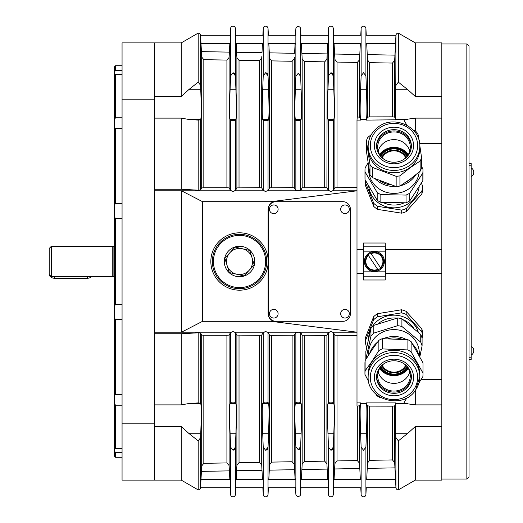 <?xml version="1.0" encoding="UTF-8"?>
<svg xmlns="http://www.w3.org/2000/svg" width="523" height="523" viewBox="0 0 523 523"><rect width="100%" height="100%" fill="white"/><g stroke="black" fill="none" stroke-linecap="round" stroke-linejoin="round"><path stroke-width="0.78" d="M154.69 189.254L181.246 189.254L198.197 190.182L200.584 189.967L201.688 187.953L203.82 187.75L226.956 187.711L229.126 187.914L230.617 190.627L233.003 191.398L235.396 190.627L235.396 120.643L230.617 120.643L230.081 119.427C229.486 116.688 229.486 106.803 230.081 89.76L230.617 75.815L233.003 72.775L235.396 75.815L235.925 89.76C236.527 106.803 236.527 116.688 235.925 119.427L235.396 120.643M259.539 60.661L259.5 187.659L261.709 187.855L261.709 58.027L259.539 60.661M261.709 187.855L263.226 190.627L265.632 191.425L268.038 190.627L268.038 120.643L263.226 120.643L262.696 119.427C262.095 116.688 262.095 106.803 262.696 89.76L263.226 75.809L265.632 72.756L268.038 75.809L268.574 89.76C269.168 106.803 269.168 116.688 268.574 119.427L268.038 120.643M292.154 61.25L292.115 187.6L294.325 187.803L294.325 58.609L292.154 61.25M294.325 187.803L295.855 190.588L300.633 190.588L300.633 120.597L295.855 120.597L295.338 119.427C294.743 116.688 294.743 106.803 295.338 89.76L295.855 76.358L298.241 73.312L300.633 76.358L301.143 89.76C301.738 106.803 301.738 116.688 301.143 119.427L300.633 120.597M324.737 61.838L324.698 187.548L326.908 187.744L327.176 53.902L326.908 59.191L324.737 61.838M326.908 187.744L328.49 190.627L330.889 191.425L333.295 190.627L333.295 120.643L328.49 120.643L327.954 119.427C327.359 116.688 327.359 106.803 327.954 89.76L328.49 75.809L330.889 72.756L333.295 75.809L333.831 89.76C334.426 106.803 334.426 116.688 333.831 119.427L333.295 120.643M231.696 190.803L181.507 190.803L202.551 201.682L271.071 201.682L356.993 190.803L356.993 120.107L360.713 120.107L360.595 119.427C360.001 116.688 360.001 106.803 360.595 89.76L361.132 75.815L361.132 28.432A2.393 2.393 0 0 1 363.518 26.163A2.393 2.393 0 0 1 365.91 28.432L365.91 75.815L363.518 72.775L365.91 75.815L366.446 89.76C367.041 106.803 367.041 116.688 366.446 119.427L366.329 120.107L403.769 119.715L406.842 125.2M230.617 75.815L230.617 28.432A2.393 2.393 0 0 1 233.003 26.163A2.393 2.393 0 0 1 235.396 28.432L235.396 75.815M235.187 74.671L234.997 74.207M234.65 73.651L234.212 73.213M233.853 72.985L233.036 72.775M263.226 75.809L263.226 28.432A2.406 2.406 0 0 1 265.632 26.15A2.406 2.406 0 0 1 268.038 28.432L268.038 75.809M267.835 74.665L267.639 74.194M267.286 73.638L266.848 73.2M266.488 72.965L265.671 72.756M328.49 75.809L328.49 28.432A2.406 2.406 0 0 1 330.889 26.15A2.406 2.406 0 0 1 333.295 28.432L333.295 75.809M333.092 74.665L332.896 74.194M332.55 73.638L332.105 73.2M331.752 72.965L330.928 72.756M233.042 450.225L233.853 450.015M234.212 449.787L234.65 449.349M234.997 448.793L235.187 448.329M406.613 398.225L403.769 403.285L415.282 404.88L441.83 404.88L441.83 480.114L415.282 480.114L398.33 489.907A2.393 2.393 0 0 1 395.944 487.717L366.27 487.717L365.91 494.568A2.393 2.393 0 0 1 363.518 496.837A2.393 2.393 0 0 1 361.132 494.568L360.772 487.717L333.654 487.717L333.295 494.568A2.406 2.406 0 0 1 330.889 496.85A2.406 2.406 0 0 1 328.49 494.568L328.13 487.717L300.967 487.717L300.633 494.163A2.393 2.393 0 0 1 298.241 496.432A2.393 2.393 0 0 1 295.855 494.163L295.515 487.717L268.397 487.717L268.038 494.568A2.406 2.406 0 0 1 265.632 496.85A2.406 2.406 0 0 1 263.226 494.568L262.866 487.717L235.755 487.717L235.396 494.568A2.393 2.393 0 0 1 233.003 496.837A2.393 2.393 0 0 1 230.617 494.568L230.617 447.185L230.081 433.24C229.486 416.197 229.486 406.312 230.081 403.573L230.617 402.357L233.003 402.089L235.396 402.357L235.925 403.573C236.527 406.312 236.527 416.197 235.925 433.24L235.396 447.185L233.003 450.225L230.617 447.185M356.993 335.511L334.883 335.276L333.295 332.373L330.889 331.575L328.49 332.373L326.908 335.256L324.737 335.452L302.17 335.217L300.633 332.412L298.241 332.197L295.855 332.412L294.325 335.197L271.699 335.367L269.567 335.165L268.038 332.373L265.632 331.575L263.226 332.373L261.709 335.145L259.539 335.341L236.893 335.106L235.396 332.373L233.003 331.602L230.617 332.373L229.126 335.086L226.956 335.289L203.82 335.25L201.688 335.047L200.584 333.033L198.197 332.818L181.246 333.746L154.69 333.746M265.671 450.244L266.488 450.035M266.848 449.8L267.286 449.362M267.639 448.806L267.835 448.335M265.632 402.089L268.038 402.357L268.574 403.573C269.168 406.312 269.168 416.197 268.574 433.24L268.038 447.191L265.632 450.244L263.226 447.191L262.696 433.24C262.095 416.197 262.095 406.312 262.696 403.573L263.226 402.357L265.632 402.089M295.855 76.358L295.855 28.837A2.393 2.393 0 0 1 298.241 26.568A2.393 2.393 0 0 1 300.633 28.837L300.633 76.358M300.424 75.214L298.273 73.318M298.28 449.682L299.091 449.479M299.45 449.244L299.888 448.812M300.235 448.257L300.424 447.786M298.241 402.135L300.633 402.403L301.143 403.573C301.738 406.312 301.738 416.197 301.143 433.24L300.633 446.642L298.241 449.688L295.855 446.642L295.338 433.24C294.743 416.197 294.743 406.312 295.338 403.573L295.855 402.403L298.241 402.135M330.935 450.244L331.752 450.035M332.105 449.8L332.55 449.362M332.896 448.806L333.092 448.335M330.889 402.089L333.295 402.357L333.831 403.573C334.426 406.312 334.426 416.197 333.831 433.24L333.295 447.191L330.889 450.244L328.49 447.191L327.954 433.24C327.359 416.197 327.359 406.312 327.954 403.573L328.49 402.357L330.889 402.089M395.898 119.715L395.774 119.427C395.172 116.688 395.172 106.803 395.774 89.76L395.944 35.283L394.669 60.407L392.459 63.074L392.459 116.832L394.669 117.113L395.891 120.107M229.205 55.804L229.394 52.13L229.126 57.445L226.917 60.08L226.917 187.711M359.615 57.955L359.791 54.49L359.523 59.772L357.314 62.44L357.314 116.917L359.523 117.198L360.713 120.107M226.917 335.289L226.917 462.92L229.126 465.555L229.845 479.656C230.382 490.175 230.382 490.175 229.845 479.656C230.382 490.175 230.382 490.175 229.845 479.656L200.989 479.656L201.688 465.967L203.82 463.332L203.82 335.25M366.329 402.893L395.891 402.893L394.669 405.887L392.498 406.175L369.663 406.116L367.525 405.828L366.446 403.573C367.041 406.312 367.041 416.197 366.446 433.24L365.91 447.185L363.518 450.225L361.132 447.185L360.595 433.24C360.001 416.197 360.001 406.312 360.595 403.573L359.523 405.802L356.993 406.083L356.993 402.893L360.713 402.893M392.459 406.168L392.459 459.926L394.669 462.594L395.937 487.501L395.774 433.24C395.172 416.197 395.172 406.312 395.774 403.573L395.891 402.893M259.5 335.341L259.5 462.332L261.709 464.973L262.461 479.656C262.997 490.175 262.997 490.175 262.461 479.656C262.997 490.175 262.997 490.175 262.461 479.656L236.161 479.656C235.625 490.175 235.625 490.175 236.161 479.656C235.625 490.175 235.625 490.175 236.161 479.656L236.893 465.333L239.024 462.698L239.024 335.308M292.115 335.4L292.115 461.737L294.325 464.391L295.103 479.656C295.639 490.175 295.639 490.175 295.103 479.656C295.639 490.175 295.639 490.175 295.103 479.656L268.809 479.656C268.273 490.175 268.273 490.175 268.809 479.656C268.273 490.175 268.273 490.175 268.809 479.656L269.567 464.751L271.699 462.11L271.699 335.367M324.698 335.452L324.698 461.149L326.908 463.809L327.718 479.656C328.254 490.175 328.254 490.175 327.718 479.656C328.254 490.175 328.254 490.175 327.718 479.656L301.379 479.656C300.843 490.175 300.843 490.175 301.379 479.656C300.843 490.175 300.843 490.175 301.379 479.656L302.17 464.169L304.301 461.521L304.301 335.42M357.314 406.083L357.314 460.56L359.523 463.228L360.36 479.656C360.896 490.175 360.896 490.175 360.36 479.656C360.896 490.175 360.896 490.175 360.36 479.656L334.066 479.656C333.53 490.175 333.53 490.175 334.066 479.656C333.53 490.175 333.53 490.175 334.066 479.656L334.883 463.581L337.021 460.926L337.021 335.478M361.132 75.815L363.518 72.775M365.91 28.432L366.27 35.283L395.944 35.283A2.393 2.393 0 0 1 398.33 33.093L398.33 82.131L407.881 89.76L415.282 96.467L441.83 96.467L441.83 42.886L415.282 42.886L398.33 33.093M395.937 85.419L398.33 82.131M398.33 489.907L398.33 440.869L395.937 437.581M395.937 487.501L395.538 479.656L366.682 479.656C366.146 490.175 366.146 490.175 366.682 479.656C366.146 490.175 366.146 490.175 366.682 479.656L367.525 462.999L369.663 460.338L369.663 406.116M200.989 479.656L200.584 487.632A2.393 2.393 0 0 1 198.197 489.907L198.197 440.869L188.64 433.24L181.246 426.533L154.69 426.533M154.69 404.88L181.246 404.88L188.64 403.573L198.197 402.906L200.584 403.181L200.754 403.573C201.355 406.312 201.355 416.197 200.754 433.24L200.584 437.751L198.197 440.869M154.69 96.467L181.246 96.467L188.64 89.76L198.197 82.131L198.197 33.093A2.393 2.393 0 0 1 200.584 35.361L200.989 43.344L200.584 35.283L230.257 35.283L230.617 28.432M198.197 82.131L200.584 85.249L200.754 89.76C201.355 106.803 201.355 116.688 200.754 119.427L200.584 119.819L198.197 120.094L188.64 119.427L181.246 118.12L154.69 118.12M359.582 464.359L359.556 463.836M236.827 466.706L236.618 470.739L261.977 470.282M269.522 465.653L269.299 470.151L294.593 469.693M302.072 466.071L301.895 469.556L327.176 469.098M326.967 464.94L326.94 464.417M334.851 464.241L334.831 464.725M334.792 465.49L334.615 468.968L359.791 468.51M367.499 463.659L367.473 464.143M367.447 464.646L367.257 468.373L394.93 467.869M268.116 259.068A28.687 28.687 0 0 0 238.311 232.84A28.687 28.687 0 0 0 210.841 261.5A28.687 28.687 0 0 0 238.311 290.16A28.687 28.687 0 0 0 268.116 263.925M115.537 457.279L115.537 452.434L114.452 451.107L114.452 456.187L115.537 457.279L122.062 457.279M122.062 65.721L115.537 65.721L114.452 66.813L114.452 71.893L115.537 70.566L115.537 65.721M466.849 479.029L469.02 476.852L469.02 46.148L466.849 43.971L466.849 479.029L441.83 479.029M385.438 273.464L441.83 273.464L441.83 379.548L421.087 379.548M113.896 246.706L113.896 276.294L112.275 276.726L112.275 246.274L114.452 246.706M51.365 276.726L49.195 274.549L49.195 248.451L51.365 246.274L51.365 276.726L112.275 276.726M49.227 274.588A5.439 4.158 -0 0 0 54.627 278.269L87.263 278.269A5.439 4.158 -0 0 0 91.107 277.046A5.439 4.158 -0 0 0 91.486 276.726M242.417 248.771A13.049 13.049 0 0 1 249.111 270.365A13.049 13.049 0 0 1 236.644 274.229L243.993 275.896L254.23 264.834L249.765 250.439L235.069 247.104L224.831 258.166L229.296 272.561L236.644 274.229A13.049 13.049 0 0 1 229.95 252.635A13.049 13.049 0 0 1 242.417 248.771M236.161 276.353A15.226 15.226 0 0 1 224.681 258.133A15.226 15.226 0 0 1 242.894 246.647A15.226 15.226 0 0 1 254.381 264.867A15.226 15.226 0 0 1 236.161 276.353M214.07 255.727A26.104 26.104 0 0 1 245.3 236.043A26.104 26.104 0 0 1 264.984 267.273A26.104 26.104 0 0 1 233.755 286.957A26.104 26.104 0 0 1 214.07 255.727M266.05 267.514A27.189 27.189 0 0 0 245.542 234.984A27.189 27.189 0 0 0 213.011 255.486A27.189 27.189 0 0 0 233.513 288.016A27.189 27.189 0 0 0 266.05 267.514M380.404 267.567L380.711 268.031A9.081 9.081 0 0 0 370.8 253.158L371.108 253.622L370.8 253.158A9.081 9.081 0 0 0 366.839 266.54A9.081 9.081 0 0 0 377.998 269.842L377.691 269.378L377.998 269.842A9.081 9.081 0 0 0 380.711 268.031L371.108 253.622A8.538 8.538 0 0 1 380.404 267.567M376.972 270.208L377.188 271.11A10.009 10.009 0 0 0 384.137 259.218A10.009 10.009 0 0 0 372.115 251.759A10.009 10.009 0 0 0 364.655 263.782A10.009 10.009 0 0 0 376.168 271.345L375.959 270.45M364.989 170.433L364.989 178.166A28.987 27.118 -0 0 0 365.028 179.618L377.188 200.27A28.987 27.118 -0 0 0 378.972 201.368A28.987 27.118 -0 0 0 380.849 202.342L406.044 202.819A28.987 27.118 -0 0 0 409.79 200.891L422.832 180.716A28.987 27.118 -0 0 0 422.963 178.166L422.963 170.433A28.987 27.118 180 0 1 422.832 172.982L409.79 193.157A28.987 27.118 180 0 1 406.044 195.086L380.849 194.608A28.987 27.118 180 0 1 377.188 192.536L365.028 171.884A28.987 27.118 180 0 1 364.989 170.433A28.987 27.118 180 0 1 365.119 167.876L368.094 162.875M366.381 140.772L366.381 150.984L369.99 174.767A29.04 27.17 -0 0 0 371.114 176.205A29.04 27.17 -0 0 0 372.337 177.578L396.153 186.548A29.04 27.17 -0 0 0 399.932 186.044L410.039 179.245L420.146 171.23A29.04 27.17 -0 0 0 421.571 167.922L421.571 157.704A29.04 27.17 180 0 1 420.146 161.019L410.039 167.811L399.932 175.826A29.04 27.17 180 0 1 396.153 176.329L372.337 167.36A29.04 27.17 180 0 1 369.99 164.549L366.381 140.772A29.04 27.17 180 0 1 367.806 137.457L371.382 134.489M423.015 373.762L423.015 363.55A29.04 27.17 180 0 0 423.009 362.91L411.124 341.624A29.04 27.17 180 0 0 409.548 340.617A29.04 27.17 180 0 0 407.901 339.708L382.254 338.688A29.04 27.17 180 0 0 378.868 340.342L371.984 349.867L365.106 360.615L365.106 370.833L371.984 361.308L378.868 350.56A29.04 27.17 0 0 1 382.254 348.906L407.901 349.926A29.04 27.17 0 0 1 411.124 351.835L423.009 373.128A29.04 27.17 0 0 1 423.015 373.762A29.04 27.17 0 0 1 422.846 376.691L418.956 382.914M422.087 345.958L422.087 338.231A28.987 27.118 180 0 0 420.74 334.426L401.912 318.755A28.987 27.118 180 0 0 399.834 318.278A28.987 27.118 180 0 0 397.722 317.945L373.801 325.365A28.987 27.118 180 0 0 370.957 328.352L365.865 351.443L365.865 359.177L370.957 336.086A28.987 27.118 0 0 1 373.801 333.099L397.722 325.679A28.987 27.118 0 0 1 401.912 326.489L420.74 342.16A28.987 27.118 0 0 1 422.087 345.958L419.832 356.751M408.339 368.571A17.403 16.278 0 0 1 379.606 368.571M407.979 367.97A16.86 15.775 0 0 1 379.973 367.97M380.535 367.146A15.487 14.487 180 0 0 393.976 374.429A15.487 14.487 180 0 0 407.41 367.146M368.63 354.96L368.63 353.313A25.339 23.712 0 0 1 369.153 348.521A25.339 23.712 0 0 1 396.552 329.725A25.339 23.712 0 0 1 419.315 353.313L419.315 355.784M378.188 371.958A16.318 15.265 180 0 0 393.368 383.372A16.318 15.265 180 0 0 409.417 373.043A16.318 15.265 180 0 0 409.764 371.958M403.71 363.55A16.318 15.265 0 0 1 410.287 375.802A16.318 15.265 0 0 1 409.417 380.731A16.318 15.265 0 0 1 391.309 390.858A16.318 15.265 0 0 1 377.658 375.802A16.318 15.265 0 0 1 378.534 370.872A16.318 15.265 0 0 1 384.242 363.55M377.449 367.669A19.58 18.318 180 0 0 383.477 392.95A19.58 18.318 180 0 0 410.503 387.314A19.58 18.318 180 0 0 404.475 362.034A19.58 18.318 180 0 0 377.449 367.669M408.666 385.778A17.403 16.278 0 0 1 389.119 392.681A17.403 16.278 0 0 1 376.573 377.05A17.403 16.278 0 0 1 379.286 368.316A17.403 16.278 0 0 1 398.833 361.413A17.403 16.278 0 0 1 411.379 377.05A17.403 16.278 0 0 1 408.666 385.778M376.586 376.423A17.403 16.278 180 0 0 389.439 391.518A17.403 16.278 180 0 0 408.666 384.529A17.403 16.278 180 0 0 411.366 376.423M368.146 376.723L368.146 374.416A25.83 24.169 0 0 1 372.173 361.458A25.83 24.169 0 0 1 401.187 351.214A25.83 24.169 0 0 1 419.806 374.416L419.806 376.723A25.83 24.169 180 0 0 401.272 353.541A25.83 24.169 180 0 0 372.265 363.629A25.83 24.169 180 0 0 372.173 363.766A25.83 24.169 180 0 0 368.146 376.723C366.786 400.102 403.364 410.195 415.648 389.949L419.806 376.723A25.83 24.169 180 0 1 415.778 389.681M368.669 381.594L364.943 374.403A29.04 27.17 0 0 1 364.936 373.762A29.04 27.17 0 0 1 365.106 370.833M380.96 397.722L380.051 397.604A29.04 27.17 0 0 1 376.828 395.689L375.743 393.943M409.947 395.826L409.078 396.97A29.04 27.17 0 0 1 405.698 398.618L405.129 398.65M366.852 346.599L366.113 345.768A28.824 26.967 0 0 1 365.263 341.218L365.263 338.146L373.657 316.67A28.824 26.967 0 0 1 377.443 313.708L401.52 309.773A28.824 26.967 0 0 1 406.155 311.355L421.839 328.895A28.824 26.967 0 0 1 422.689 333.445L422.689 336.518L422.061 338.126M365.263 341.218L373.657 319.743L373.657 316.67M373.657 319.743A28.824 26.967 0 0 1 377.443 316.781L377.443 313.708M377.443 316.781L401.52 312.846L401.52 309.773M401.52 312.846A28.824 26.967 0 0 1 406.155 314.428L406.155 311.355M406.155 314.428L421.839 331.968L421.839 328.895M421.839 331.968A28.824 26.967 0 0 1 422.689 336.518M378.868 340.342L378.868 350.56M365.106 360.615A29.04 27.17 180 0 0 364.936 363.55L364.936 373.762M382.254 338.688L382.254 348.906M407.901 339.708L407.901 349.926M411.124 341.624L411.124 351.835M423.009 362.91L423.009 373.128M370.957 328.352L370.957 336.086M373.801 325.365L373.801 333.099M397.722 317.945L397.722 325.679M401.912 318.755L401.912 326.489M420.74 334.426L420.74 342.16M405.743 365.231A13.049 12.212 0 0 1 393.976 372.167A13.049 12.212 0 0 1 382.202 365.231M381.744 365.701A13.598 12.722 180 0 0 393.976 372.866A13.598 12.722 180 0 0 406.208 365.701M407.103 366.741A14.899 13.938 0 0 1 393.976 374.089A14.899 13.938 0 0 1 380.842 366.741M379.973 155.03A16.86 15.775 180 0 1 382.352 152.383A16.86 15.775 180 0 1 407.979 155.03M379.606 154.429A17.403 16.278 180 0 1 381.98 151.827A17.403 16.278 180 0 1 408.339 154.429M382.202 157.769A13.049 12.212 180 0 1 393.976 150.833A13.049 12.212 180 0 1 405.743 157.769M380.842 156.259A14.899 13.938 180 0 1 393.976 148.911A14.899 13.938 180 0 1 407.103 156.259M407.41 155.854A15.487 14.487 -0 0 0 393.976 148.571A15.487 14.487 -0 0 0 380.535 155.854M406.208 157.299A13.598 12.722 -0 0 0 393.976 150.134A13.598 12.722 -0 0 0 381.744 157.299M419.191 172.034A25.339 23.712 180 0 1 415.661 181.958A25.339 23.712 180 0 1 387.17 192.523A25.339 23.712 180 0 1 368.63 169.687L368.63 166.406M409.764 151.042A16.318 15.265 -0 0 0 397.336 139.948A16.318 15.265 -0 0 0 381.175 145.414A16.318 15.265 -0 0 0 378.188 151.042M384.242 159.45A16.318 15.265 180 0 1 377.658 147.198A16.318 15.265 180 0 1 381.175 137.732A16.318 15.265 180 0 1 399.33 132.783A16.318 15.265 180 0 1 410.287 147.198A16.318 15.265 180 0 1 406.77 156.665A16.318 15.265 180 0 1 403.71 159.45M381.901 131.09A19.58 18.318 -0 0 0 378.56 156.802A19.58 18.318 -0 0 0 406.051 159.927A19.58 18.318 -0 0 0 409.385 134.215A19.58 18.318 -0 0 0 381.901 131.09M404.704 158.77A17.403 16.278 180 0 1 386.353 160.587A17.403 16.278 180 0 1 376.573 145.95A17.403 16.278 180 0 1 383.241 133.136A17.403 16.278 180 0 1 401.592 131.312A17.403 16.278 180 0 1 411.379 145.95A17.403 16.278 180 0 1 404.704 158.77M411.366 146.577A17.403 16.278 -0 0 0 401.291 132.43A17.403 16.278 -0 0 0 383.241 134.385A17.403 16.278 -0 0 0 376.586 146.577M419.806 148.584A25.83 24.169 180 0 1 409.901 167.608A25.83 24.169 180 0 1 382.666 170.308A25.83 24.169 180 0 1 368.146 148.584L368.146 146.277A25.83 24.169 -0 0 0 382.588 167.968A25.83 24.169 -0 0 0 409.764 165.405A25.83 24.169 -0 0 0 409.901 165.301A25.83 24.169 -0 0 0 419.806 146.277L419.806 148.584M421.42 183.115L422.702 186.332L422.702 189.404A28.824 26.967 180 0 1 421.878 193.955L406.306 211.58A28.824 26.967 180 0 1 401.677 213.188L377.58 209.383A28.824 26.967 180 0 1 373.775 206.441L365.25 185.011L365.25 181.932A28.824 26.967 180 0 1 365.433 180.37M422.702 186.332A28.824 26.967 180 0 1 421.878 190.882L421.878 193.955M421.878 190.882L406.306 208.507L406.306 211.58M406.306 208.507A28.824 26.967 180 0 1 401.677 210.115L401.677 213.188M401.677 210.115L377.58 206.31L377.58 209.383M377.58 206.31A28.824 26.967 180 0 1 373.775 203.362L373.775 206.441M373.775 203.362L365.25 181.932M369.99 174.767L369.99 164.549M372.337 177.578L372.337 167.36M396.153 186.548L396.153 176.329M413.118 129.952L415.608 131.116A29.04 27.17 180 0 1 417.962 133.927L418.995 140.223M419.786 145.348L421.571 157.704M420.146 171.23L420.146 161.019M399.932 186.044L399.932 175.826M377.188 200.27L377.188 192.536M365.028 179.618L365.028 171.884M380.849 202.342L380.849 194.608M406.044 202.819L406.044 195.086M409.79 200.891L409.79 193.157M422.832 180.716L422.832 172.982M421.571 166.458L422.917 168.981A28.987 27.118 180 0 1 422.963 170.433M377.188 271.11L376.168 271.345M368.388 255.433L377.691 269.378A8.538 8.538 0 0 1 368.388 255.433M363.361 271.836L363.361 246.817L385.438 246.817L385.438 276.183L363.361 276.183L363.361 271.836L385.438 271.836M363.518 246.817L363.518 243.012L385.274 243.012L385.274 246.817M441.83 273.464L441.83 96.467M385.438 249.536L441.83 249.536M385.274 276.183L385.274 279.988L363.518 279.988L363.518 276.183M332.229 190.803L356.993 190.803L356.993 273.464L363.361 273.464M356.993 273.464L356.993 402.893M366.322 403.285L360.72 403.285M403.769 403.285L395.898 403.285M356.993 249.536L363.361 249.536M269.463 209.292A4.347 4.315 -90 0 1 275.941 205.526A4.347 4.315 -90 0 1 275.941 213.064A4.347 4.315 -90 0 1 269.463 209.292M340.682 313.708A4.347 4.315 -90 0 1 347.161 309.936A4.347 4.315 -90 0 1 347.161 317.474A4.347 4.315 -90 0 1 340.682 313.708M269.469 313.708A4.347 4.315 -90 0 1 275.941 309.943A4.347 4.315 -90 0 1 275.941 317.474A4.347 4.315 -90 0 1 269.469 313.708M271.071 201.682L271.071 203.251A7.616 7.551 -90 0 1 275.667 201.682L342.565 201.682A7.616 7.551 -90 0 1 342.578 201.682L342.84 201.682A7.616 7.551 -90 0 1 350.39 209.292L350.397 313.708A7.616 7.551 -90 0 1 342.84 321.318L275.667 321.318A7.616 7.551 -90 0 1 271.071 319.749L271.071 321.318L202.551 321.318L181.507 332.197L231.696 332.197M202.551 201.682L202.551 321.318M275.667 321.318L275.941 321.318A7.616 7.551 -90 0 1 268.391 313.708L268.384 209.292A7.616 7.551 -90 0 1 275.941 201.682L342.565 201.682M271.071 203.251A7.616 7.551 90 0 0 268.116 209.292L268.116 313.708A7.616 7.551 90 0 0 271.071 319.749M340.682 209.292A4.347 4.315 -90 0 1 347.154 205.526A4.347 4.315 -90 0 1 347.154 213.057A4.347 4.315 -90 0 1 340.682 209.292M332.229 332.197L356.993 332.197L271.071 321.318M469.02 359.386L471.197 359.386L471.197 163.614L469.02 163.614M471.197 165.784L469.02 165.784M471.197 357.216L469.02 357.216M441.83 404.88L441.83 379.548M154.69 190.803L154.69 42.886L122.062 42.886L122.062 480.114L154.69 480.114L154.69 332.197L181.507 332.197L181.507 190.803L154.69 190.803L154.69 332.197M115.537 203.506L114.452 204.97L114.452 128.423L115.537 128.56L115.537 203.506L122.062 203.506M122.062 128.56L115.537 128.56M114.452 128.423L114.452 119.394L115.537 117.786L122.062 117.786M115.537 117.786L115.537 74.508L114.452 75.201L114.452 119.394M122.062 74.508L115.537 74.508M114.452 75.201L114.452 71.893M115.537 70.566L122.062 70.566M122.062 452.434L115.537 452.434M114.452 451.107L114.452 447.799L115.537 448.492L122.062 448.492M115.537 448.492L115.537 405.214L114.452 403.606L114.452 447.799M122.062 405.214L115.537 405.214M114.452 403.606L114.452 394.577L122.062 394.44M115.537 394.44L115.537 319.494L114.452 318.03L114.452 394.577M122.062 319.494L115.537 319.494M114.452 318.03L114.452 305.694L115.537 304.772L122.062 304.772M115.537 304.772L115.537 218.228L114.452 217.306L114.452 305.694M122.062 218.228L115.537 218.228M114.452 217.306L114.452 204.97M122.062 99.815L154.69 99.815M122.062 423.185L154.69 423.185M261.775 56.667L261.709 58.027M262.461 43.344C262.997 32.825 262.997 32.825 262.461 43.344C262.997 32.825 262.997 32.825 262.461 43.344L261.977 52.718L236.618 52.261L236.161 43.344C235.625 32.825 235.625 32.825 236.161 43.344C235.625 32.825 235.625 32.825 236.161 43.344L262.461 43.344M419.629 143.452L441.83 143.452M360.72 119.715L366.322 119.715M441.83 118.12L415.282 118.12L403.769 119.715M415.282 130.959L415.282 118.12M415.282 96.467L415.282 42.886M181.246 189.254L181.246 118.12M181.246 404.88L181.246 333.746M366.329 120.107L367.525 117.172L369.663 116.884L392.459 116.832M369.663 116.884L369.663 62.662L367.525 60.001L366.682 43.344C366.146 32.825 366.146 32.825 366.682 43.344C366.146 32.825 366.146 32.825 366.682 43.344L395.538 43.344M356.993 187.489L334.883 187.724L333.295 190.627M337.021 187.522L337.021 62.074L334.883 59.419L334.066 43.344C333.53 32.825 333.53 32.825 334.066 43.344C333.53 32.825 333.53 32.825 334.066 43.344L360.36 43.344C360.896 32.825 360.896 32.825 360.36 43.344C360.896 32.825 360.896 32.825 360.36 43.344L359.791 54.49L334.615 54.032M327.718 43.344C328.254 32.825 328.254 32.825 327.718 43.344C328.254 32.825 328.254 32.825 327.718 43.344L327.176 53.902L301.895 53.444L301.379 43.344C300.843 32.825 300.843 32.825 301.379 43.344C300.843 32.825 300.843 32.825 301.379 43.344L327.718 43.344M333.831 119.427L327.954 119.427L328.49 120.643L328.49 190.627M294.39 57.249L294.325 58.609M295.103 43.344C295.639 32.825 295.639 32.825 295.103 43.344C295.639 32.825 295.639 32.825 295.103 43.344L294.593 53.307L269.299 52.849L268.809 43.344C268.273 32.825 268.273 32.825 268.809 43.344C268.273 32.825 268.273 32.825 268.809 43.344L295.103 43.344M229.159 56.785L229.185 56.281M229.845 43.344C230.382 32.825 230.382 32.825 229.845 43.344C230.382 32.825 230.382 32.825 229.845 43.344L229.394 52.13L201.42 51.62L200.989 43.344L229.845 43.344M324.698 187.548L302.17 187.783L300.633 190.588M304.301 187.58L304.301 61.479L302.17 58.831L301.895 53.444M292.115 187.6L269.567 187.835L268.038 190.627M271.699 187.633L271.699 60.89L269.567 58.249L269.299 52.849M259.5 187.659L236.893 187.894L235.396 190.627M239.024 187.692L239.024 60.302L236.893 57.667L236.618 52.261M359.556 59.164L359.582 58.641M200.584 437.751L200.584 487.717L230.257 487.717L230.617 494.568M203.82 187.75L203.82 59.668L201.688 57.033L201.42 51.62M356.993 120.107L357.314 116.917M415.282 404.88L415.282 390.472M441.83 426.533L415.282 426.533L407.881 433.24L398.33 440.869M198.197 402.906L198.197 332.818M181.246 96.467L181.246 42.886L198.197 33.093M198.197 489.907L181.246 480.114L181.246 426.533M415.282 480.114L415.282 426.533M198.197 190.182L198.197 120.094M329.555 190.803L266.972 190.803M264.292 190.803L234.317 190.803M234.317 332.197L264.292 332.197M266.972 332.197L329.555 332.197M235.396 402.357L235.396 332.373M268.038 402.357L268.038 332.373M300.633 402.403L300.633 332.412M333.295 402.357L333.295 332.373M365.91 494.568L365.91 447.185M333.295 494.568L333.295 447.191M300.633 494.163L300.633 446.642M268.038 494.568L268.038 447.191M235.396 494.568L235.396 447.185M263.226 494.568L263.226 447.191M295.855 494.163L295.855 446.642M328.49 494.568L328.49 447.191M361.132 494.568L361.132 447.185M200.584 85.249L200.584 35.368M359.523 463.228L359.523 405.802M236.893 465.333L236.893 335.106M269.567 464.751L269.567 335.165M302.17 464.169L302.17 335.217M230.617 402.357L230.617 332.373M229.126 465.555L229.126 335.086M295.855 402.403L295.855 332.412M294.325 464.391L294.325 335.197M328.49 402.357L328.49 332.373M326.908 463.809L326.908 335.256M334.883 463.581L334.883 335.276M367.525 462.999L367.525 405.828M263.226 402.357L263.226 332.373M261.709 464.973L261.709 335.145M87.263 276.726L87.263 278.269M379.384 128.089A23.659 22.129 180 0 1 379.515 127.991A23.659 22.129 180 0 1 412.647 131.92A23.659 22.129 180 0 1 408.561 162.934A23.659 22.129 180 0 1 408.437 163.026A23.659 22.129 180 0 1 375.305 159.097A23.659 22.129 180 0 1 379.384 128.089M368.754 186.436A25.339 23.712 -0 0 0 377.828 202.401A25.339 23.712 -0 0 0 413.503 199.237A25.339 23.712 -0 0 0 419.145 186.894M403.88 202.957A23.169 21.672 180 0 1 383.267 202.584M411.196 178.389A24.254 22.692 180 0 1 408.803 180.37A24.254 22.692 180 0 1 405.913 182.161M390.603 184.881A24.254 22.692 180 0 1 380.129 181.043M375.527 179.049A25.339 23.712 -0 0 0 395.793 186.443M400.461 185.717A25.339 23.712 -0 0 0 409.463 181.559A25.339 23.712 -0 0 0 415.661 175.068A25.339 23.712 -0 0 0 415.831 174.793M377.423 342.251A25.339 23.712 180 0 0 372.677 347.357A25.339 23.712 180 0 0 369.754 353.221M374.004 365.623A23.659 22.129 0 0 1 374.095 365.499A23.659 22.129 0 0 1 406.724 358.85A23.659 22.129 0 0 1 413.941 389.36A23.659 22.129 0 0 1 413.856 389.485A23.659 22.129 0 0 1 381.221 396.133A23.659 22.129 0 0 1 374.004 365.623M418.263 332.105A25.339 23.712 180 0 0 402.677 316.598A25.339 23.712 180 0 0 371.833 327.333M370.663 329.575A25.339 23.712 180 0 0 370.173 330.726A25.339 23.712 180 0 0 368.643 338.27M378.423 323.574A23.169 21.672 0 0 1 396.872 318.134M418.518 354.3A25.339 23.712 180 0 0 412.791 344.317M406.345 339.512A25.339 23.712 180 0 0 383.457 338.636M403.429 319.854A23.169 21.672 0 0 1 413.281 327.66M388.439 338.499A24.254 22.692 0 0 1 401.435 338.996M363.361 251.164L385.438 251.164M54.627 278.269L54.627 276.726M263.226 190.627L263.226 120.643M395.774 119.427L407.881 119.427M395.774 89.76L407.881 89.76M188.64 89.76L200.754 89.76M188.64 119.427L200.754 119.427M367.525 117.172L367.525 60.001M334.883 187.724L334.883 59.419M357.314 460.56L337.021 460.926M324.698 461.149L304.301 461.521M292.115 461.737L271.699 462.11M295.855 190.588L295.855 120.597M259.5 462.332L239.024 462.698M226.917 462.92L203.82 463.332M201.42 471.38L229.394 470.87M229.126 187.914L229.126 57.445M230.617 190.627L230.617 120.643M201.688 465.967L201.688 335.047M200.584 403.181L200.584 333.033M392.459 459.926L369.663 460.338M394.669 462.594L394.669 405.887M302.17 187.783L302.17 58.831M269.567 187.835L269.567 58.249M236.893 187.894L236.893 57.667M359.523 117.198L359.523 59.772M239.024 60.302L259.5 60.668M271.699 60.89L292.115 61.263M304.301 61.479L324.698 61.851M369.663 62.662L392.459 63.074M394.93 55.131L367.257 54.627M337.021 62.074L357.314 62.44M203.82 59.668L226.917 60.08M201.688 187.953L201.688 57.033M200.584 189.967L200.584 119.819M360.595 119.427L366.446 119.427M394.669 117.113L394.669 60.407M188.64 433.24L200.754 433.24M188.64 403.573L200.754 403.573M360.595 403.573L366.446 403.573M360.595 433.24L366.446 433.24M327.954 403.573L333.831 403.573M327.954 433.24L333.831 433.24M295.338 433.24L301.143 433.24M295.338 403.573L301.143 403.573M262.696 403.573L268.574 403.573M262.696 433.24L268.574 433.24M395.774 433.24L407.881 433.24M395.774 403.573L407.881 403.573M230.081 403.573L235.925 403.573M230.081 433.24L235.925 433.24M230.081 119.427L235.925 119.427M262.696 119.427L268.574 119.427M295.338 119.427L301.143 119.427M230.081 89.76L235.925 89.76M262.696 89.76L268.574 89.76M295.338 89.76L301.143 89.76M327.954 89.76L333.831 89.76M360.595 89.76L366.446 89.76M51.365 246.274L112.275 246.274M419.806 146.277C420.799 126.834 393.891 114.465 378.24 126.997L378.103 127.102C371.657 132.038 368.336 138.432 368.146 146.277M471.203 355.039A4.929 4.929 0 0 0 471.203 346.337M113.896 276.294L114.452 276.294M466.849 43.971L441.83 43.971M235.396 28.432L235.755 35.283L262.866 35.283L263.226 28.432M361.132 28.432L360.772 35.283L333.654 35.283L333.295 28.432M300.633 28.837L300.967 35.283L328.13 35.283L328.49 28.432M268.038 28.432L268.397 35.283L295.515 35.283L295.855 28.837M181.246 42.886L154.69 42.886M181.246 480.114L154.69 480.114M471.197 176.663A4.929 4.929 0 0 0 471.197 167.961"/></g></svg>
